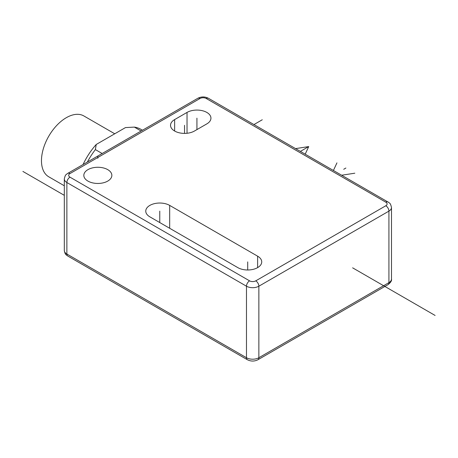 <?xml version="1.0" encoding="UTF-8"?>
<svg xmlns="http://www.w3.org/2000/svg" width="458" height="458" viewBox="0 0 458 458"><rect width="100%" height="100%" fill="white"/><g stroke="black" fill="none" stroke-linecap="round" stroke-linejoin="round"><path stroke-width="0.69" d="M142.478 130.232L140.927 129.339A52.115 30.091 120 0 0 134.354 127.106L141.127 131.017M102.151 153.516L95.384 149.606L96.22 144.476L125.469 127.587L134.354 127.106M87.352 162.058A52.115 30.091 -60 0 1 95.384 149.606M87.93 181.087A14.015 8.089 0 0 0 103.199 182.839A14.015 8.089 0 0 0 111.855 175.362A14.015 8.089 0 0 0 107.75 169.643A14.015 8.089 0 0 0 92.476 167.891A14.015 8.089 0 0 0 83.825 175.362A14.015 8.089 0 0 0 87.93 181.087M237.805 267.615A14.015 8.089 0 0 0 253.079 269.373A14.015 8.089 0 0 0 261.73 261.896A14.015 8.089 0 0 0 257.625 256.177L169.678 205.402A14.015 8.089 0 0 0 154.409 203.644A14.015 8.089 0 0 0 145.758 211.121A14.015 8.089 0 0 0 149.863 216.84L237.805 267.615M206.839 123.878A14.015 8.089 0 0 0 210.943 118.153A14.015 8.089 0 0 0 202.293 110.681A14.015 8.089 0 0 0 187.024 112.433L174.635 119.584A14.015 8.089 0 0 0 170.531 125.303A14.015 8.089 0 0 0 179.181 132.78A14.015 8.089 0 0 0 194.455 131.028L206.839 123.878M83.053 164.542A48.829 28.19 -60 0 1 96.22 144.476M64.309 185.776L48.743 176.788A35.123 20.278 120 0 1 41.472 160.712A35.123 20.278 -60 0 1 56.803 125.366A35.123 20.278 -60 0 1 83.866 115.954L114.74 133.782M253.955 124.565L262.268 119.761M97.84 156.075L97.84 158.233M64.309 195.337L22.9 171.429M345.882 168.034L343.712 169.288M341.702 175.225L354.818 173.198M336.939 162.876L333.424 170.45M305.205 154.157L308.721 146.583L300.402 151.38L306.551 147.831M295.599 148.61L308.721 146.583M184.545 133.398L184.545 125.303M196.929 129.597L196.929 118.153M159.773 222.565L159.773 211.121M247.715 269.985L247.715 261.896M352.626 267.833L435.1 315.453M69.971 173.576L200.026 98.487A4.38 2.53 180 0 1 206.22 98.487L385.825 202.184A4.38 2.53 180 0 1 385.825 205.756L255.764 280.846A4.38 2.53 180 0 1 249.576 280.846L69.971 177.154A4.38 2.53 180 0 1 69.971 173.576A4.38 2.53 60 0 0 67.778 173.359L197.839 98.27C201.36 96.512 204.886 96.512 208.413 98.27L388.785 202.47C389.34 203.415 390.296 202.207 391.487 207.548L391.487 279.059A8.759 5.055 180 0 1 388.922 282.638L258.862 357.727A8.759 5.055 180 0 1 246.478 357.727L66.874 254.03A8.759 5.055 180 0 1 64.309 250.452C65.242 255.478 66.29 254.556 67.778 256.033A4.38 2.53 -60 0 1 66.874 254.03L66.874 182.519A8.759 5.055 180 0 1 64.309 178.941L64.309 250.452M391.487 279.059C391.899 280.674 390.743 282.529 388.018 284.641A4.38 2.53 -120 0 0 388.922 282.638L388.922 211.121L258.862 286.21L258.862 357.727A4.38 2.53 -120 0 1 257.957 359.73C254.43 361.488 250.91 361.488 247.383 359.73A4.38 2.53 -60 0 1 246.478 357.727L246.478 286.21L66.874 182.519A4.38 2.53 -60 0 1 69.971 177.154M391.487 207.548A8.759 5.055 180 0 1 388.922 211.121A4.38 2.53 -120 0 0 385.825 205.756M255.764 280.846A4.38 2.53 -120 0 1 258.862 286.21A8.759 5.055 180 0 1 246.478 286.21A4.38 2.53 -60 0 1 249.576 280.846M197.839 98.27A4.38 2.53 60 0 1 200.026 98.487M208.413 98.27A4.38 2.53 120 0 0 206.22 98.487M388.018 201.967A4.38 2.53 120 0 0 385.825 202.184M257.625 256.177L257.625 267.615M169.678 205.402L169.678 228.284M187.024 112.433L187.024 133.267M174.635 119.584L174.635 131.028M388.018 284.641L257.957 359.73M247.383 359.73L67.778 256.033M67.778 173.359L67.005 173.863C66.456 174.813 65.5 173.605 64.309 178.941"/></g></svg>
